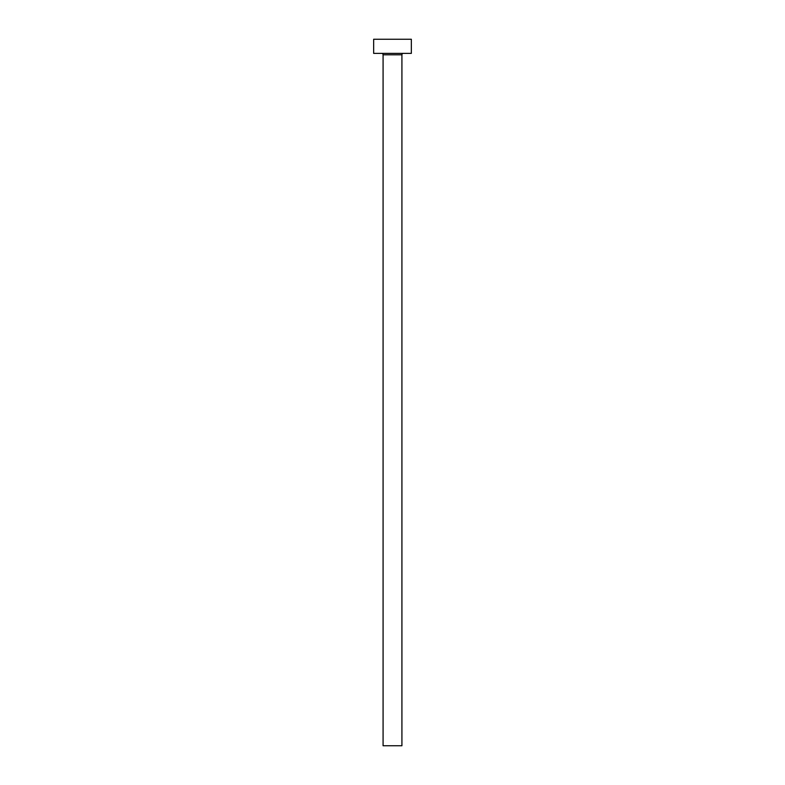 <?xml version="1.0" encoding="UTF-8"?>
<svg xmlns="http://www.w3.org/2000/svg" width="785" height="785" viewBox="0 0 785 785"><rect width="100%" height="100%" fill="white"/><g stroke="black" fill="none" stroke-linecap="round" stroke-linejoin="round"><path stroke-width="1.18" d="M401.92 54.793L383.08 54.793L383.08 745.75L401.92 745.75L401.92 54.793A1.413 1.413 0 0 1 403.333 53.38M383.08 54.793A1.413 1.413 0 0 0 381.667 53.38M411.34 53.38L373.66 53.38L373.66 39.25L411.34 39.25L411.34 53.38"/></g></svg>
